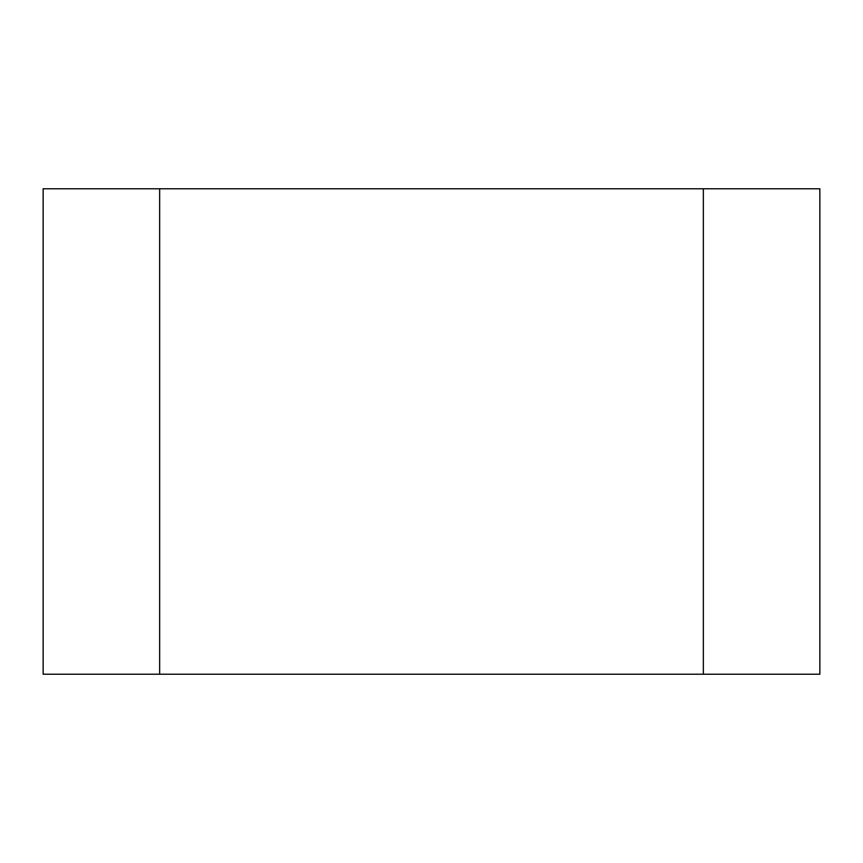<?xml version="1.0" encoding="UTF-8"?>
<svg xmlns="http://www.w3.org/2000/svg" width="863" height="863" viewBox="0 0 863 863"><rect width="100%" height="100%" fill="white"/><g stroke="black" fill="none" stroke-linecap="round" stroke-linejoin="round"><path stroke-width="1.29" d="M703.345 188.781L159.655 188.781L159.655 674.219L819.85 674.219L819.85 188.781L703.345 188.781L703.345 674.219M159.655 188.781L43.15 188.781L43.15 674.219L159.655 674.219"/></g></svg>

